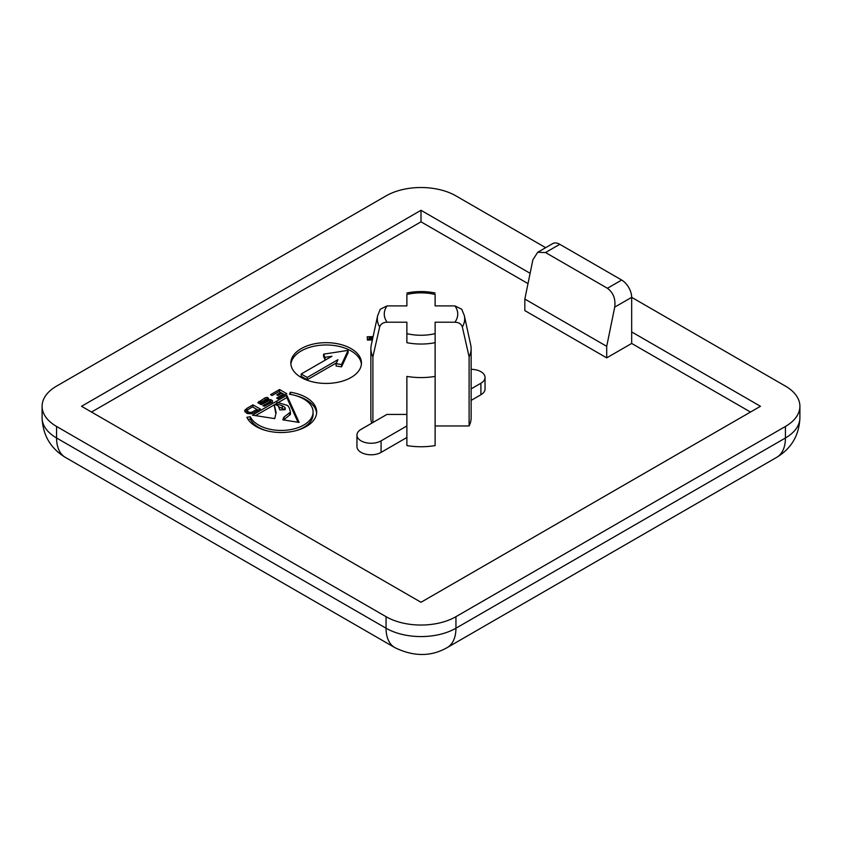 <?xml version="1.0" encoding="UTF-8"?>
<svg xmlns="http://www.w3.org/2000/svg" width="842" height="842" viewBox="0 0 842 842"><rect width="100%" height="100%" fill="white"/><g stroke="black" fill="none" stroke-linecap="round" stroke-linejoin="round"><path stroke-width="1.26" d="M351.114 348.641A35.301 20.376 0 0 0 312.645 344.22A35.301 20.376 0 0 0 290.848 363.049A35.301 20.376 0 0 0 301.194 377.458A35.301 20.376 0 0 0 339.663 381.879A35.301 20.376 0 0 0 361.45 363.049A35.301 20.376 0 0 0 351.114 348.641M361.397 364.207A35.301 20.376 0 0 0 351.114 350.946A35.301 20.376 0 0 0 313.571 346.315A35.301 20.376 0 0 0 290.911 364.207M290.364 394.382L290.364 392.225L289.438 394.224A31.912 18.419 180 0 1 303.741 398.992A31.912 18.419 180 0 1 313.087 412.022A31.912 18.419 180 0 1 293.384 429.041A31.912 18.419 180 0 1 258.61 425.052A31.912 18.419 180 0 1 250.337 416.748L246.864 417.285A35.501 20.492 0 0 0 256.073 426.515A35.501 20.492 0 0 0 294.763 430.957A35.501 20.492 0 0 0 316.676 412.022A35.501 20.492 0 0 0 306.277 397.529A35.501 20.492 0 0 0 290.364 392.225M316.624 413.18A35.501 20.492 0 0 0 306.277 399.834A35.501 20.492 0 0 0 295.9 395.677M313.087 412.022L313.087 414.327A31.912 18.419 180 0 1 295.9 430.672M266.451 430.672A31.912 18.419 180 0 1 258.61 427.357A31.912 18.419 180 0 1 250.337 419.053L250.337 416.748M471.131 388.878L480.908 383.226A14.125 8.157 0 0 0 485.045 377.458A14.125 8.157 0 0 0 480.908 371.701A14.125 8.157 0 0 0 471.131 369.312M253.674 412.833L260.315 409.002L252.958 404.855L246.853 408.381L244.569 410.938L246.99 413.433L251.474 413.685L253.674 412.833M277.944 398.824L286.827 393.698L279.555 389.499L270.587 394.677L272.061 395.529L279.018 391.519L280.723 392.498L276.734 394.803L277.944 395.561L281.891 393.277L283.459 394.182L276.681 398.098L277.944 398.824M274.755 418.621L276.144 412.475L274.334 405.086L275.545 404.602L278.281 405.876L279.776 409.917L285.07 409.717L285.343 409.054L284.912 407.391L282.27 405.749L276.986 403.876L276.544 402.844L277.271 402.318L287.743 405.56L289.343 407.991L290.437 412.117L284.08 417L282.807 419.842L299.131 422.41L286.827 395.298L252.379 415.138L274.755 418.621M272.471 401.981L272.555 400.792L270.766 399.603L268.661 399.466L261.841 403.202L260.399 402.371L268.524 398.203L267.04 397.34L265.019 397.887L257.799 402.676L261.43 404.57L269.019 400.708L270.587 401.623L262.82 405.686L264.262 406.202L272.471 401.981L272.555 400.792L272.555 401.855M373.09 336.632L367.249 336.747L367.438 340.063L372.364 339.979M545.658 247.685L455.943 195.881A49.415 28.533 0 0 0 386.057 195.881L56.572 386.11A49.415 28.533 0 0 0 42.1 406.286A49.415 28.533 0 0 0 56.572 426.462L386.057 616.681A49.415 28.533 0 0 0 455.943 616.681L785.428 426.462A49.415 28.533 0 0 0 799.9 406.286A49.415 28.533 0 0 0 785.428 386.11L631.668 297.342L614.734 307.109L606.703 346.336L524.84 299.068L524.84 310.593L606.703 357.861L631.668 343.452L631.668 331.927L760.463 406.286L421 602.272L81.537 406.286L421 210.3L530.113 273.292M527.997 283.596L421 221.825L91.515 412.043M750.485 412.043L631.668 343.452M406.875 414.432L386.91 414.432L361.092 429.346A14.125 8.157 0 0 0 356.955 435.103L356.955 446.639A14.125 8.157 0 0 0 365.67 454.164A14.125 8.157 0 0 0 381.068 452.396L406.875 437.493M379.658 326.97A43.689 25.218 180 0 1 377.658 315.676L380.237 309.246L387.088 305.899A36.732 21.208 0 0 0 387.088 322.202C383.205 322.349 380.721 323.938 379.658 326.97L372.901 356.787A50.131 28.944 180 0 1 370.869 348.641L370.869 417.811A50.131 28.944 0 0 0 371.743 423.189M471.131 400.403L480.908 394.751A14.125 8.157 0 0 0 485.045 388.993L485.045 377.458M469.099 425.968A50.131 28.944 0 0 0 471.131 417.811L471.131 348.641A50.131 28.944 180 0 1 469.099 356.787L469.099 425.968L435.125 425.968M406.875 445.576A50.131 28.944 0 0 0 435.125 445.576L435.125 376.406A50.131 28.944 180 0 1 406.875 376.406L406.875 445.576M469.099 356.787L462.342 326.97C461.279 323.938 458.806 322.349 454.912 322.202A36.732 21.208 0 0 0 454.912 305.899L435.125 305.899L435.125 294.479A36.732 21.208 0 0 0 406.875 294.479L406.875 305.899L387.088 305.899M454.912 305.899L461.763 309.246L464.342 315.676A43.689 25.218 180 0 1 462.342 326.97M435.125 333.632L435.125 342.683A43.689 25.218 180 0 1 406.875 342.683L406.875 333.632A36.732 21.208 0 0 0 435.125 333.632L435.125 322.202L454.912 322.202M387.088 322.202L406.875 322.202L406.875 333.632M372.901 356.787L372.901 422.526M421 221.825L421 210.3M464.342 315.676L470.731 345.031A50.131 28.944 180 0 1 471.131 348.641M370.869 348.641A50.131 28.944 180 0 1 371.269 345.031L377.658 315.676M435.125 342.683L435.125 376.406L435.125 342.683M524.84 299.068L532.86 259.841L537.68 252.295L545.521 252.537L607.419 288.28L621.68 280.039L559.783 244.306L545.521 252.537M606.703 346.336L606.703 357.861M621.68 280.039A14.125 8.157 60 0 1 631.668 297.342L631.668 331.927M537.68 252.295L552.72 243.601A14.125 8.157 60 0 1 559.783 244.306M614.734 307.109C615.712 298.868 613.271 292.584 607.419 288.28M356.955 435.103A14.125 8.157 0 0 0 365.67 442.639A14.125 8.157 0 0 0 381.068 440.871L406.875 425.968M369.185 339.01L367.386 339.052M369.249 340.031L369.249 338.831L372.627 338.768M369.185 340.031L369.249 338.831M372.838 337.81L369.185 337.874M264.577 406.097L264.577 404.57M265.198 405.886L265.198 404.728M270.587 403.065L270.587 401.623M258.831 403.35L258.831 401.466M260.399 402.865L259.168 403.571M265.019 399.697L265.019 397.887M267.04 399.055L267.04 397.34M260.399 404.381L260.399 402.371M261.841 404.444L261.841 403.202M266.64 402.087L266.64 400.424M268.661 400.918L268.661 399.466M271.619 402.476L270.766 401.908L270.766 399.603M298.005 422.231L286.827 397.603L278.218 402.56M276.544 403.528L255.515 415.643M286.827 397.603L286.827 395.298M283.491 419.947L283.491 417.8M290.437 412.117L290.437 414.422L283.596 419.969M284.08 419.305L284.08 417M289.627 415.201L289.627 412.896M276.544 404.886L276.544 402.844M276.986 405.023L276.986 403.876M284.933 409.738L278.965 406.886M282.27 408.054L282.27 405.749M284.912 409.696L284.912 407.391M275.86 413.738L274.334 405.918M250.337 419.053L248.064 419.4M283.459 395.635L283.459 394.182M280.723 393.951L280.723 392.498M284.828 394.845L279.533 391.814L279.555 389.499M247.338 410.412L245.138 412.064M245.19 411.948L245.19 409.644M246.853 410.685L246.853 408.381M252.958 407.139L252.958 404.855M258.294 410.17L254.852 408.233M256.989 410.917L256.989 409.465L252.463 406.854L247.706 409.801L247.422 413.506M251.516 413.675L251.516 412.317L256.989 409.465M249.99 413.79L249.99 412.422L251.516 412.317M248.643 413.738L248.643 412.054L249.99 412.422M247.485 413.517L247.485 411.38L248.643 412.054M247.211 410.601L247.485 411.38M336.474 362.86L307.183 379.763L301.194 376.311L301.194 374.006L307.183 377.458L337.937 359.702L336.084 363.702L336.084 366.007L341.536 366.849L348.114 352.672L348.114 350.367L323.57 354.166L323.57 356.471L325.023 359.618L326.486 359.397M307.183 379.763L307.183 377.458M325.023 359.618L325.023 357.313L331.948 356.25L301.194 374.006M323.57 354.166L325.023 357.313M341.536 366.849L341.536 364.544L348.114 350.367M336.084 363.702L341.536 364.544M56.572 426.462L56.572 437.987L386.057 628.216L386.057 616.681M455.943 616.681L455.943 628.216L785.428 437.987L785.428 426.462M447.176 647.603C431.072 656.781 413.632 656.781 394.824 647.603A42.363 24.46 -60 0 1 386.057 628.216A49.415 28.533 0 0 0 455.943 628.216A42.363 24.46 60 0 1 447.176 647.603L776.65 457.374A42.363 24.46 60 0 0 785.428 437.987A49.415 28.533 0 0 0 799.9 417.811L799.9 406.286M42.1 406.286L42.1 417.811A49.415 28.533 0 0 0 56.572 437.987A42.363 24.46 -60 0 0 65.35 457.374L394.824 647.603M381.068 440.871L381.068 452.396M480.908 383.226L480.908 394.751M435.125 293.005C425.705 291.069 416.295 291.069 406.875 293.005M65.35 457.374C50.583 448.439 42.837 435.251 42.1 417.811M776.65 457.374C791.417 448.439 799.163 435.251 799.9 417.811"/></g></svg>
